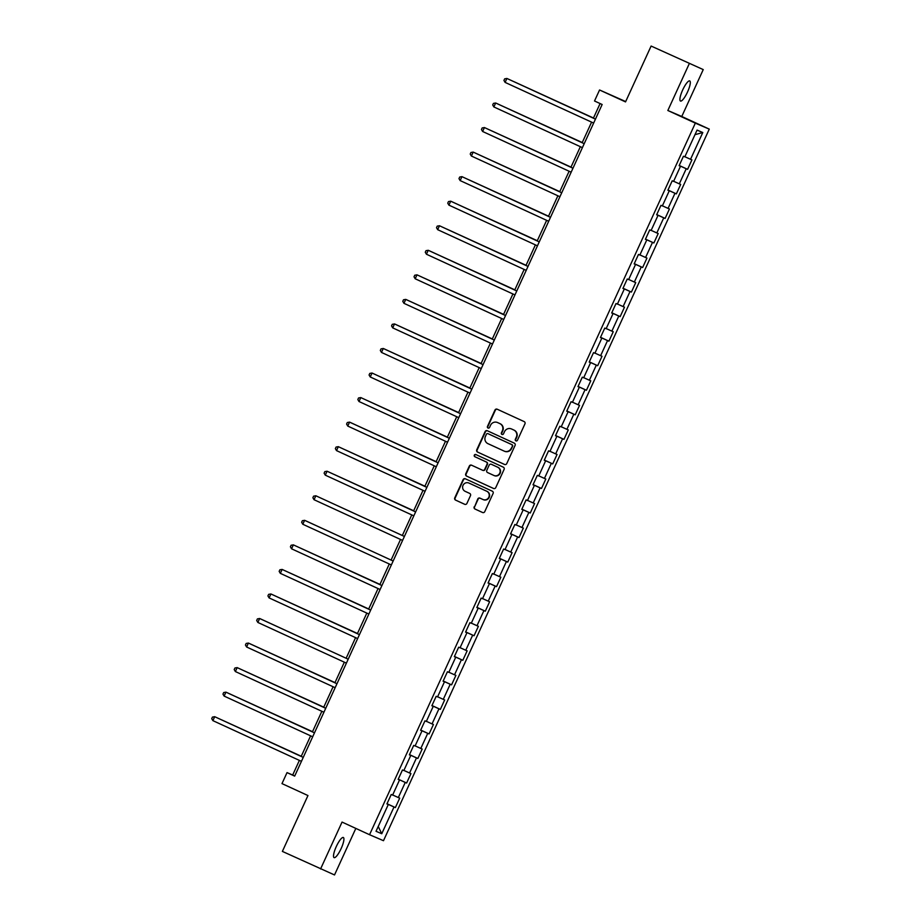 <?xml version="1.0" encoding="UTF-8"?>
<svg xmlns="http://www.w3.org/2000/svg" width="921" height="921" viewBox="0 0 921 921"><rect width="100%" height="100%" fill="white"/><g stroke="black" fill="none" stroke-linecap="round" stroke-linejoin="round"><path stroke-width="1.38" d="M515.898 440.848A1.186 1.151 -66.8 0 0 517.452 440.25L524.958 423.833A1.704 1.646 -66.8 0 0 524.164 421.599L497.179 409.2A1.704 1.646 -66.8 0 0 494.968 410.052L487.451 426.469A1.186 1.151 -66.8 0 0 488.038 428.035A1.186 1.151 -66.8 0 0 489.558 427.425L490.525 425.306A5.434 5.284 -66.8 0 1 497.582 422.566L499.838 423.602A5.434 5.284 -66.8 0 1 502.371 430.752L501.404 432.87A1.186 1.151 -66.8 0 0 501.98 434.447A1.186 1.151 -66.8 0 0 503.499 433.837L504.478 431.719A5.434 5.284 -66.8 0 1 511.535 428.979L513.78 430.015A5.434 5.284 -66.8 0 1 516.324 437.164L515.346 439.282A1.186 1.151 -66.8 0 0 515.898 440.848M341.127 848.598A11.075 2.625 114.7 0 0 343.337 837.5A11.075 2.625 114.7 0 0 336.303 846.537A11.075 2.625 114.7 0 0 334.093 857.635A11.075 2.625 114.7 0 0 341.127 848.598M687.515 92.019A11.075 2.625 114.7 0 0 689.725 80.921A11.075 2.625 114.7 0 0 682.691 89.947A11.075 2.625 114.7 0 0 680.481 101.045A11.075 2.625 114.7 0 0 687.515 92.019M474.188 506.792A1.704 1.646 -66.8 0 0 474.983 509.025L482.546 512.502A1.704 1.646 -66.8 0 0 484.757 511.65L493.103 493.426A1.704 1.646 -66.8 0 0 492.309 491.192L465.312 478.782A1.704 1.646 -66.8 0 0 463.113 479.634L454.767 497.858A1.704 1.646 -66.8 0 0 455.561 500.091L464.702 504.305A1.704 1.646 -66.8 0 0 466.912 503.442L470.481 495.648A1.704 1.646 -66.8 0 0 469.687 493.414L465.151 491.33A4.547 4.409 -66.8 0 1 463.01 485.402A4.547 4.409 -66.8 0 1 468.939 483.065L486.714 491.227A4.547 4.409 -66.8 0 1 488.855 497.156A4.547 4.409 -66.8 0 1 482.926 499.493L479.968 498.134A1.704 1.646 -66.8 0 0 477.757 498.986L474.557 506.953A1.704 1.646 -66.8 0 0 475.351 509.186L482.719 512.571M689.299 63.607L667.84 110.497L681.77 116.483L703.241 69.593L651.112 46.05L625.532 101.909L599.559 89.982L594.517 100.988L602.15 104.499L294.674 776.115L287.03 772.604L281.987 783.61L307.959 795.548L282.379 851.407L334.519 874.95L355.828 828.405M667.84 110.497L695.332 123.138L369.551 834.714L342.048 822.073L320.577 868.964M504.547 464.46A1.704 1.646 -66.8 0 0 506.746 463.608L515.092 445.384A1.704 1.646 -66.8 0 0 514.298 443.151L487.313 430.74A1.704 1.646 -66.8 0 0 485.102 431.604L476.756 449.828A1.704 1.646 -66.8 0 0 477.55 452.061L504.616 464.495M504.098 469.399L495.751 487.623A1.704 1.646 -66.8 0 1 493.552 488.487L466.556 476.076A1.704 1.646 -66.8 0 1 465.761 473.843L469.33 466.049A1.704 1.646 -66.8 0 1 471.54 465.186L482.489 470.217A1.704 1.646 -66.8 0 0 484.688 469.365L487.059 464.196A1.704 1.646 -66.8 0 0 486.265 461.962L474.868 456.724A1.186 1.151 -66.8 0 1 474.315 455.17A1.186 1.151 -66.8 0 1 475.858 454.56L503.303 467.166A1.704 1.646 -66.8 0 1 504.098 469.399M651.112 46.05L703.241 69.593M695.332 123.138L709.274 129.124L383.493 840.7L369.551 834.714M387.004 803.734L395.385 807.579L399.702 798.139L398.333 797.551L405.252 782.436L406.622 783.034L410.939 773.594L409.569 772.995L416.488 757.891L417.858 758.478L422.186 749.038L420.805 748.451L427.724 733.346L429.094 733.933L433.423 724.493L432.053 723.906L438.96 708.802L440.342 709.389L444.659 699.948L443.289 699.35L450.208 684.245L451.578 684.844L455.895 675.392L454.525 674.805L461.444 659.701L462.814 660.288L467.143 650.848L465.761 650.261L472.68 635.156L474.05 635.743L478.379 626.303L476.997 625.716L483.916 610.6L485.298 611.199L489.615 601.758L488.245 601.16L495.153 586.055L496.534 586.642L500.851 577.202L499.481 576.615L506.4 561.511L507.77 562.098L512.099 552.658L510.718 552.07L517.637 536.966L519.007 537.553L523.335 528.113L521.954 527.514L528.873 512.41L530.254 513.009L534.571 503.557L533.201 502.97L540.109 487.865L541.49 488.452L545.808 479.012L544.438 478.425L551.357 463.321L552.727 463.908L557.055 454.467L555.674 453.88L562.593 438.764L563.963 439.363L568.292 429.923L566.91 429.324L573.829 414.22L575.211 414.807L579.528 405.367L578.158 404.78L585.065 389.675L586.447 390.262L590.764 380.822L589.394 380.235L596.313 365.13L597.683 365.718L602.012 356.277L600.63 355.679L607.549 340.574L608.919 341.173L613.248 331.721L611.866 331.134L618.785 316.03L620.167 316.617L624.484 307.177L623.114 306.589L630.022 291.485L631.403 292.072L635.72 282.632L634.35 282.045L641.269 266.929L642.639 267.527L646.956 258.087L645.586 257.489L652.505 242.384L653.875 242.971L658.204 233.531L656.823 232.944L663.742 217.84L665.112 218.427L669.44 208.986L668.07 208.399L674.978 193.283L676.359 193.882L680.677 184.442L679.307 183.843L686.226 168.739L687.596 169.326L691.913 159.886L690.543 159.298L702.792 132.543L697.07 130.091L684.821 156.846L683.44 156.248L679.122 165.688L680.492 166.287L679.145 165.642M395.385 807.579L394.004 806.992L381.755 833.735L376.033 831.283L388.282 804.528L386.912 803.941L391.229 794.501L392.611 795.088L399.518 779.983L398.148 779.396L402.465 769.956L403.847 770.543L410.766 755.439L409.385 754.84L413.713 745.4L415.083 745.987L422.002 730.883L420.621 730.295L424.949 720.855L426.319 721.442L433.238 706.338L431.868 705.751L436.186 696.311L437.556 696.898L444.475 681.793L443.105 681.195L447.422 671.754L448.803 672.353L455.711 657.237L454.341 656.65L458.67 647.21L460.04 647.797L466.959 632.692L465.577 632.105L469.906 622.665L471.276 623.252L478.195 608.148L476.825 607.561L481.142 598.109L482.512 598.708L489.431 583.603L488.061 583.005L492.378 573.564L493.76 574.151L500.667 559.047L499.297 558.46L503.626 549.02L504.996 549.607L511.915 534.502L510.533 533.915L514.862 524.475L516.232 525.062L523.151 509.958L521.781 509.359L526.098 499.919L527.468 500.517L534.387 485.402L533.017 484.814L537.334 475.374L538.716 475.961L545.623 460.857L544.253 460.27L548.571 450.83L549.952 451.417L556.871 436.312L555.49 435.725L559.818 426.273L561.188 426.872L568.107 411.768L566.726 411.169L571.055 401.729L572.425 402.316L579.344 387.211L577.974 386.624L582.291 377.184L583.672 377.771L590.58 362.667L589.21 362.08L593.527 352.639L594.908 353.227L601.827 338.122L600.446 337.523L604.775 328.083L606.145 328.682L613.064 313.566L611.682 312.979L616.011 303.539L617.381 304.126L624.3 289.021L622.93 288.434L627.247 278.994L628.629 279.581L635.536 264.477L634.166 263.89L638.483 254.438L639.865 255.036L646.784 239.932L645.402 239.333L649.731 229.893L651.101 230.48L658.02 215.376L656.638 214.789L660.967 205.348L662.337 205.936L669.256 190.831L667.886 190.244L672.203 180.804L673.573 181.391L680.492 166.287M392.657 794.973L398.333 797.551M398.217 779.247L405.252 782.436M399.518 779.983L398.171 779.35M403.893 770.428L409.569 772.995M409.454 754.702L416.488 757.891M410.766 755.439L409.408 754.794M415.141 745.883L420.805 748.451M420.69 730.157L427.724 733.346M422.002 730.883L420.644 730.249M426.377 721.327L432.053 723.906M431.926 705.601L438.96 708.802M433.238 706.338L431.88 705.705M437.613 696.783L443.289 699.35M443.162 681.056L450.208 684.245M444.475 681.793L443.128 681.16M448.849 672.238L454.525 674.805M454.41 656.512L461.444 659.701M455.711 657.237L454.364 656.604M460.097 647.682L465.761 650.261M465.646 631.967L472.68 635.156M466.959 632.692L465.6 632.059M471.333 623.137L476.997 625.716M476.882 607.411L483.916 610.6M478.195 608.148L476.836 607.515M482.569 598.592L488.245 601.16M488.118 582.866L495.153 586.055M489.431 583.603L488.084 582.958M493.806 574.048L499.481 576.615M499.366 558.322L506.4 561.511M500.667 559.047L499.32 558.414M505.042 549.492L510.718 552.07M510.602 533.766L517.637 536.966M511.915 534.502L510.556 533.869M516.29 524.947L521.954 527.514M521.839 509.221L528.873 512.41M523.151 509.958L521.793 509.325M527.526 500.402L533.201 502.97M533.075 484.676L540.109 487.865M534.387 485.402L533.04 484.768M538.762 475.846L544.438 478.425M544.323 460.132L551.357 463.321M545.623 460.857L544.276 460.224M549.998 451.302L555.674 453.88M555.559 435.575L562.593 438.764M556.871 436.312L555.513 435.679M561.246 426.757L566.91 429.324M566.795 411.031L573.829 414.22M568.107 411.768L566.749 411.123M572.482 402.201L578.158 404.78M578.031 386.486L585.065 389.675M579.344 387.211L577.985 386.578M583.718 377.656L589.394 380.235M589.279 361.93L596.313 365.13M590.58 362.667L589.233 362.034M594.954 353.111L600.63 355.679M600.515 337.385L607.549 340.574M601.827 338.122L600.469 337.477M606.202 328.567L611.866 331.134M611.751 312.841L618.785 316.03M613.064 313.566L611.705 312.933M617.438 304.011L623.114 306.589M622.987 288.285L630.022 291.485M624.3 289.021L622.941 288.388M628.675 279.466L634.35 282.045M634.235 263.74L641.269 266.929M635.536 264.477L634.189 263.843M639.911 254.921L645.586 257.489M645.471 239.195L652.505 242.384M646.784 239.932L645.425 239.287M651.159 230.365L656.823 232.944M656.708 214.651L663.742 217.84M658.02 215.376L656.661 214.743M662.395 205.82L668.07 208.399M667.944 190.094L674.978 193.283M669.256 190.831L667.898 190.198M673.631 181.276L679.307 183.843M679.18 165.55L686.226 168.739M684.867 156.731L690.543 159.298M694.975 134.662L702.792 132.543M625.693 101.563L599.559 89.982M681.77 116.483L709.274 129.124M299.383 760.389L292.682 775.022L287.03 772.604M600.101 103.555L593.4 118.176M591.593 122.136L582.164 142.732M580.357 146.681L570.928 167.277M569.12 171.237L559.692 191.821M557.873 195.782L548.456 216.366M546.637 220.326L537.208 240.922M535.4 244.882L525.972 265.467M524.164 269.427L514.735 290.011M512.916 293.972L503.499 314.568M501.68 318.516L492.251 339.112M490.444 343.073L481.015 363.657M479.208 367.617L469.779 388.213M467.96 392.162L458.543 412.758M456.724 416.718L447.295 437.302M445.488 441.263L436.059 461.847M434.252 465.807L424.823 486.403M423.015 490.352L413.587 510.948M411.768 514.908L402.339 535.492M400.531 539.453L391.103 560.049M389.295 563.997L379.866 584.593M378.059 588.554L368.63 609.138M366.811 613.098L357.383 633.683M355.575 637.643L346.146 658.239M344.339 662.187L334.91 682.783M333.103 686.744L323.674 707.328M321.855 711.288L312.438 731.884M310.619 735.833L301.19 756.429M378.232 826.482L381.755 833.735M386.97 803.803L394.004 806.992M388.282 804.528L386.924 803.895M294.732 775.966L292.682 775.022M679.214 165.481L687.596 169.326M667.978 190.025L676.359 193.882M656.742 214.581L665.112 218.427M645.506 239.126L653.875 242.971M634.258 263.671L642.639 267.527M623.022 288.227L631.403 292.072M611.786 312.772L620.167 316.617M600.55 337.316L608.919 341.173M589.302 361.861L597.683 365.718M578.066 386.417L586.447 390.262M566.829 410.962L575.211 414.807M555.593 435.506L563.963 439.363M544.346 460.063L552.727 463.908M533.109 484.607L541.49 488.452M521.873 509.152L530.254 513.009M510.637 533.696L519.007 537.553M499.389 558.253L507.77 562.098M488.153 582.797L496.534 586.642M476.917 607.342L485.298 611.199M465.681 631.898L474.05 635.743M454.433 656.443L462.814 660.288M443.197 680.987L451.578 684.844M431.961 705.532L440.342 709.389M420.724 730.088L429.094 733.933M409.488 754.633L417.858 758.478M398.24 779.178L406.622 783.034M516.128 440.917A1.186 1.151 -66.8 0 1 515.725 439.444L516.693 437.325A5.434 5.284 -66.8 0 0 514.16 430.176L513.78 430.015M511.673 429.036A5.434 5.284 -66.8 0 1 511.915 429.14L514.16 430.176M497.731 422.624A5.434 5.284 -66.8 0 1 497.962 422.727L500.218 423.764A5.434 5.284 -66.8 0 1 502.751 430.913L501.772 433.031A1.186 1.151 -66.8 0 0 502.175 434.516M497.386 409.292A1.704 1.646 -66.8 0 0 495.348 410.213L487.831 426.63A1.186 1.151 -66.8 0 0 488.234 428.104M487.52 430.844A1.704 1.646 -66.8 0 0 485.482 431.765L477.136 449.989A1.704 1.646 -66.8 0 0 477.93 452.223L504.72 464.529M512.214 446.121A1.186 1.151 -66.8 0 0 511.662 444.555L487.969 433.664A1.186 1.151 -66.8 0 0 486.426 434.263L485.402 436.508A5.434 5.284 -66.8 0 0 487.934 443.657L504.132 451.094A5.434 5.284 -66.8 0 0 511.19 448.354L512.594 446.282A1.186 1.151 -66.8 0 0 512.041 444.716L511.662 444.555M488.349 433.826L488.314 433.814A1.186 1.151 -66.8 0 0 488.291 433.803A1.186 1.151 -66.8 0 1 488.349 433.826L512.041 444.716M504.512 451.255A5.434 5.284 -66.8 0 0 511.569 448.515L511.19 448.354M512.594 446.282L511.569 448.515M493.714 488.544L466.556 476.076M471.748 465.289A1.704 1.646 -66.8 0 0 469.71 466.21L466.141 474.004A1.704 1.646 -66.8 0 0 466.935 476.238M482.903 470.401L482.869 470.378A1.704 1.646 -66.8 0 0 485.068 469.526L487.439 464.357A1.704 1.646 -66.8 0 0 486.645 462.123L474.868 456.724M476.099 454.663A1.186 1.151 -66.8 0 0 474.66 455.388A1.186 1.151 -66.8 0 0 475.248 456.885M493.852 475.443A4.547 4.409 -66.8 0 0 499.769 473.106A4.547 4.409 -66.8 0 0 497.628 467.177L491.365 464.299A1.704 1.646 -66.8 0 0 489.166 465.151L486.795 470.332A1.704 1.646 -66.8 0 0 487.589 472.565L493.852 475.443M494.22 475.604A4.547 4.409 -66.8 0 0 500.149 473.267A4.547 4.409 -66.8 0 0 498.008 467.338L497.628 467.177M491.676 464.426A1.704 1.646 -66.8 0 1 491.745 464.46L498.008 467.338M480.175 498.226A1.704 1.646 -66.8 0 0 478.137 499.147L474.557 506.953M483.306 499.654A4.547 4.409 -66.8 0 0 489.224 497.317A4.547 4.409 -66.8 0 0 487.082 491.388L486.714 491.227M469.111 483.145A4.547 4.409 -66.8 0 1 469.319 483.226L487.082 491.388M465.519 478.874A1.704 1.646 -66.8 0 0 463.482 479.795L455.135 498.019A1.704 1.646 -66.8 0 0 455.93 500.253L464.875 504.363M514.125 81.75L593.481 118.015L514.367 81.854M595.461 119.12L506.907 78.458L595.45 119.143M505.099 82.395L503.937 80.415L504.662 78.849L506.907 78.458L505.099 82.395L593.654 123.08M582.256 142.536L503.119 106.399M582.245 142.559L502.889 106.295M491.641 130.84L571.008 167.115L491.883 130.955M493.863 106.94L492.7 104.971L493.426 103.394L495.659 103.002L584.213 143.699L496.603 103.405L495.659 103.002L493.863 106.94L582.406 147.625M572.977 168.221L484.423 127.547L572.977 168.244M482.627 131.484L481.464 129.516L482.178 127.938L484.423 127.547L482.627 131.484L571.17 172.181M559.772 191.637L480.647 155.499M559.761 191.66L480.405 155.384M469.169 179.94L548.525 216.205L469.411 180.044M537.3 240.726L458.163 204.6M537.288 240.761L457.933 204.485M471.391 156.029L470.228 154.06L470.942 152.495L473.187 152.103L561.729 192.788L474.131 152.506L473.187 152.103L471.391 156.029L559.933 196.726M550.505 217.31L461.951 176.648L550.493 217.344M460.143 180.585L458.98 178.616L459.706 177.039L461.951 176.648L460.143 180.585L548.697 221.27M448.907 205.13L447.744 203.161L448.469 201.584L450.714 201.192L539.257 241.889L451.647 201.595L450.714 201.192L448.907 205.13L537.45 245.826M528.021 266.411L439.467 225.749L528.021 266.434M437.671 229.674L436.508 227.706L437.222 226.129L439.467 225.749L437.671 229.674L526.213 270.371M426.435 254.231L425.272 252.25L425.986 250.685L428.23 250.293L516.773 290.978L429.174 250.696L428.23 250.293L426.435 254.231L514.977 294.916M505.548 315.512L416.994 274.838L505.537 315.535M415.187 278.775L414.024 276.807L414.749 275.229L416.994 274.838L415.187 278.775L503.741 319.46M403.951 303.32L402.788 301.351L403.513 299.774L405.758 299.394L494.301 340.079L406.691 299.797L405.758 299.394L403.951 303.32L492.493 344.017M392.714 327.876L391.552 325.896L392.265 324.33L394.51 323.939L483.065 364.624L395.454 324.342L394.51 323.939L392.714 327.876L481.257 368.561M381.478 352.421L380.315 350.452L381.029 348.875L383.274 348.483L471.817 389.18L384.218 348.886L383.274 348.483L381.478 352.421L470.021 393.106M460.592 413.702L372.038 373.028L460.581 413.725M370.23 376.965L369.068 374.997L369.793 373.419L372.038 373.028L370.23 376.965L458.785 417.662M449.356 438.246L360.802 397.584L449.344 438.269M358.994 401.51L357.832 399.541L358.557 397.964L360.802 397.584L358.994 401.51L447.537 442.207M347.758 426.066L346.595 424.086L347.309 422.52L349.554 422.129L438.108 462.814L350.498 422.532L349.554 422.129L347.758 426.066L436.301 466.751M426.872 487.347L338.318 446.673L426.86 487.37M336.522 450.611L335.359 448.642L336.073 447.065L338.318 446.673L336.522 450.611L425.065 491.296M415.636 511.892L327.082 471.23L415.624 511.915M325.274 475.155L324.111 473.187L324.837 471.61L327.082 471.23L325.274 475.155L413.828 515.852M404.4 536.436L315.845 495.774L404.388 536.459M314.038 499.712L312.875 497.731L313.601 496.166L315.845 495.774L314.038 499.712L402.581 540.397M302.802 524.256L301.639 522.288L302.364 520.71L304.598 520.319L393.152 561.016L305.542 520.722L304.598 520.319L302.802 524.256L391.344 564.941M381.916 585.537L293.362 544.864L381.904 585.56M291.566 548.801L290.403 546.832L291.117 545.255L293.362 544.864L291.566 548.801L380.108 589.498M370.679 610.082L282.125 569.42L370.668 610.105M280.329 573.346L279.155 571.377L279.88 569.8L282.125 569.42L280.329 573.346L368.872 614.042M269.082 597.902L267.919 595.922L268.644 594.356L270.889 593.964L359.432 634.65L271.833 594.367L270.889 593.964L269.082 597.902L357.636 638.587M446.685 229.03L526.052 265.306L446.927 229.145M514.816 289.827L435.691 253.689M514.804 289.85L435.449 253.586M503.58 314.372L424.454 278.234M503.568 314.395L424.213 278.13M412.976 302.675L492.332 338.951L413.207 302.79M481.107 363.473L401.97 327.335M481.096 363.496L401.729 327.22M469.86 388.017L390.734 351.88M469.848 388.04L390.492 351.776M458.623 412.573L379.498 376.436M458.612 412.596L379.256 376.321M368.02 400.865L447.376 437.141L368.25 400.98M436.151 461.663L357.014 425.525M436.14 461.686L356.772 425.421M424.903 486.207L345.778 450.07M424.892 486.23L345.536 449.966M413.667 510.764L334.542 474.626M413.656 510.787L334.3 474.511M379.947 584.409L300.822 548.271M379.936 584.432L300.58 548.156M289.344 572.701L368.699 608.977L289.585 572.816M357.475 633.498L278.349 597.361M357.463 633.521L278.107 597.257M334.991 682.599L255.865 646.461M334.991 682.622L255.624 646.346M244.387 670.902L323.743 707.167L244.629 671.006M312.518 731.688L233.393 695.551M312.507 731.711L233.151 695.447M257.845 622.446L256.683 620.478L257.408 618.9L259.641 618.509L348.196 659.206L260.585 618.912L259.641 618.509L257.845 622.446L346.388 663.132M246.609 646.991L245.447 645.022L246.16 643.445L248.405 643.065L336.959 683.75L249.349 643.468L248.405 643.065L246.609 646.991L335.152 687.688M325.723 708.272L237.169 667.61L325.712 708.295M235.373 671.547L234.21 669.567L234.924 668.001L237.169 667.61L235.373 671.547L323.916 712.232M224.125 696.092L222.963 694.123L223.688 692.546L225.933 692.155L314.475 732.851L226.877 692.557L225.933 692.155L224.125 696.092L312.68 736.777M221.915 719.992L301.271 756.268L222.145 720.107M303.251 757.373L214.697 716.699L303.239 757.396M212.889 720.636L211.726 718.668L212.452 717.091L214.697 716.699L212.889 720.636L301.432 761.333"/></g></svg>
